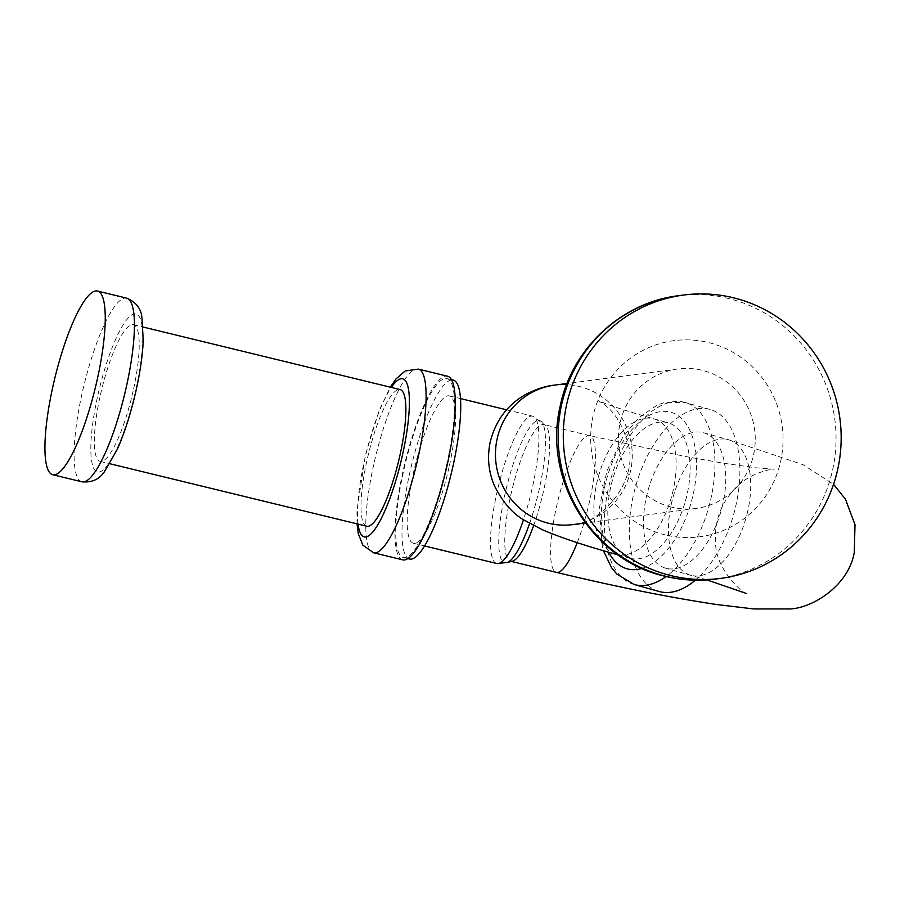 <?xml version="1.0" encoding="UTF-8"?>
<svg xmlns="http://www.w3.org/2000/svg" width="900" height="900" viewBox="0 0 900 900"><rect width="100%" height="100%" fill="white"/><g stroke="black" fill="none" stroke-linecap="round" stroke-linejoin="round"><path stroke-width="0.67" stroke-dasharray="4.5 3.38" d="M671.558 507.127A70.335 68.366 -97.5 0 1 618.525 434.993A70.335 68.366 -97.5 0 1 677.711 368.978A70.335 68.366 -97.5 0 1 702.146 370.316A70.335 68.366 -97.5 0 1 755.19 442.451A70.335 68.366 -97.5 0 1 695.992 508.466A70.335 68.366 -97.5 0 1 671.558 507.127M633.679 558.9A70.335 37.935 105.6 0 1 629.989 558.225A70.335 37.935 105.6 0 1 612.439 480.262A70.335 37.935 105.6 0 1 667.935 422.752A70.335 37.935 105.6 0 1 686.385 497.374A70.335 37.935 105.6 0 1 633.679 558.9M659.126 591.491A94.522 50.974 105.6 0 1 635.535 486.731A94.522 50.974 105.6 0 1 710.111 409.455A94.522 50.974 105.6 0 1 735.964 505.215A94.522 50.974 105.6 0 1 695.306 580.185M722.824 504A70.335 37.935 105.6 0 1 665.64 568.204A70.335 37.935 105.6 0 1 648.09 490.241A70.335 37.935 105.6 0 1 703.586 432.743A70.335 37.935 105.6 0 1 722.824 504M533.632 525.577A70.335 15.48 -76.3 0 0 543.6 490.725A70.335 15.48 -76.3 0 0 545.04 425.081A70.335 15.48 -76.3 0 0 543.825 424.53A70.335 15.48 -76.3 0 0 510.806 495.022A70.335 15.48 -76.3 0 0 510.57 561.217A70.335 15.48 -76.3 0 0 511.909 561.285M449.044 467.235A75.836 16.695 103.7 0 1 413.438 543.24A75.836 16.695 103.7 0 1 415.147 465.615A75.836 16.695 103.7 0 1 449.291 395.865A75.836 16.695 103.7 0 1 449.044 467.235M409.59 559.046A92.104 20.273 103.7 0 1 411.671 464.76A92.104 20.273 103.7 0 1 453.139 380.07M446.591 465.221A92.104 20.273 103.7 0 1 403.346 557.528A92.104 20.273 103.7 0 1 405.416 463.241A92.104 20.273 103.7 0 1 446.884 378.54A92.104 20.273 103.7 0 1 446.591 465.221M402.772 559.879A94.522 20.801 103.7 0 1 404.899 463.118A94.522 20.801 103.7 0 1 447.457 376.2M366.817 526.241A70.335 15.48 103.7 0 1 368.404 454.241A70.335 15.48 103.7 0 1 400.072 389.554M133.166 390.87A70.335 15.48 103.7 0 1 100.136 461.363A70.335 15.48 103.7 0 1 101.722 389.363A70.335 15.48 103.7 0 1 133.391 324.675A70.335 15.48 103.7 0 1 133.166 390.87M554.074 385.189L554.715 385.099A70.335 68.366 -97.5 0 1 631.643 445.961A70.335 68.366 -97.5 0 1 572.996 524.587C594.967 526.916 642.409 482.906 627.075 440.201C621.405 422.854 613.462 410.738 603.236 403.853L598.14 400.567L604.822 403.335C615.454 407.419 631.845 412.594 653.974 418.849A70.335 37.935 105.6 0 1 672.413 493.47A70.335 37.935 105.6 0 1 619.706 554.985A70.335 37.935 105.6 0 1 617.771 554.715M616.028 554.31A70.335 37.935 105.6 0 1 598.477 476.348A70.335 37.935 105.6 0 1 653.974 418.849L667.935 422.752M634.163 584.505A94.522 50.974 105.6 0 1 610.582 479.734A94.522 50.974 105.6 0 1 685.159 402.469A94.522 50.974 105.6 0 1 711.011 498.229A94.522 50.974 105.6 0 1 666.124 576.518M641.947 568.395A81.326 43.864 -74.4 0 0 693.146 494.572A81.326 43.864 -74.4 0 0 644.58 418.219A81.326 43.864 -74.4 0 0 608.783 552.262M577.249 542.678A70.335 15.48 -76.3 0 0 594.304 473.726A70.335 15.48 -76.3 0 0 589.669 435.679A70.335 15.48 -76.3 0 0 556.639 506.171A70.335 15.48 -76.3 0 0 556.414 572.366M747.788 510.998A70.335 37.935 105.6 0 1 690.604 575.201A70.335 37.935 105.6 0 1 673.043 497.239A70.335 37.935 105.6 0 1 728.539 439.729A70.335 37.935 105.6 0 1 747.788 510.998M507.656 562.444A73.249 16.121 103.7 0 1 506.452 487.822A73.249 16.121 103.7 0 1 541.8 422.089A73.249 16.121 103.7 0 1 539.201 489.397A73.249 16.121 103.7 0 1 529.616 523.418M496.777 563.512A75.836 16.695 103.7 0 1 498.488 485.887A75.836 16.695 103.7 0 1 532.631 416.149A75.836 16.695 103.7 0 1 532.384 487.507A75.836 16.695 103.7 0 1 523.496 519.683M506.576 409.804L532.631 416.149L545.04 425.081M373.601 552.78A94.522 20.801 103.7 0 1 375.728 456.019A94.522 20.801 103.7 0 1 418.286 369.101M358.088 524.115A81.326 17.899 103.7 0 1 391.343 387.428M135.72 390.532A81.326 17.899 103.7 0 1 91.969 462.769A81.326 17.899 103.7 0 1 122.591 325.755A81.326 17.899 103.7 0 1 135.72 390.532M81.922 481.815A94.522 20.801 103.7 0 1 84.049 385.065A94.522 20.801 103.7 0 1 126.608 298.136M678.533 295.706A142.875 138.87 -97.5 0 1 834.795 419.321A142.875 138.87 -97.5 0 1 715.68 579.049M665.347 534.926A98.921 96.142 -97.5 0 1 616.41 370.868A98.921 96.142 -97.5 0 1 778.804 410.377A98.921 96.142 -97.5 0 1 665.347 534.926M677.711 368.978L567.045 383.49M695.992 508.466L585.326 522.979M617.962 554.85L629.989 558.225M710.111 409.455L685.159 402.469L665.055 402.345L657.337 405L638.528 417.892L622.586 437.535L606.803 471.274L599.288 508.556L602.393 547.312L603.405 550.71M746.426 593.482C747.067 596.464 715.23 571.298 715.567 542.317C714.33 520.695 721.249 502.312 736.324 487.159C751.646 471.15 776.25 468.315 774.202 469.204L756.315 467.843L723.105 463.162L684.675 456.345L589.669 435.679L543.825 424.53M511.245 561.386L510.57 561.217M706.928 579.904L665.64 568.204M703.586 432.743L728.539 439.729L803.002 464.659L833.558 484.324M413.438 543.24L424.62 545.962M449.291 395.865L460.474 398.588M403.346 557.528L407.88 558.63M446.884 378.54L451.429 379.654M357.041 523.868L356.963 510.424L365.434 454.826L379.136 410.58L390.296 387.169M100.136 461.363L109.913 463.748M133.391 324.675L143.168 327.049"/><path stroke-width="1.35" d="M695.306 580.185A94.522 50.974 105.6 0 1 659.126 591.491L634.163 584.505L616.849 574.087L611.651 567.81L603.405 550.71M529.616 523.418A73.249 16.121 103.7 0 1 507.656 562.444L511.909 561.285A70.335 15.48 -76.3 0 0 533.632 525.577M451.429 379.654L453.139 380.07A92.104 20.273 103.7 0 1 452.835 466.74A92.104 20.273 103.7 0 1 409.59 559.046L407.88 558.63M390.296 387.169L396.056 378.877L405.202 370.969L418.286 369.101L447.457 376.2A94.522 20.801 103.7 0 1 447.154 465.142A94.522 20.801 103.7 0 1 402.772 559.879L373.601 552.78L362.869 545.164L358.312 533.745L357.041 523.868M143.168 327.049L400.072 389.554A70.335 15.48 103.7 0 1 399.848 455.749A70.335 15.48 103.7 0 1 366.817 526.241L109.913 463.748M97.133 379.991A94.522 20.801 103.7 0 1 52.751 474.728A94.522 20.801 103.7 0 1 54.877 377.966A94.522 20.801 103.7 0 1 97.436 291.037A94.522 20.801 103.7 0 1 97.133 379.991M671.164 575.663A142.875 138.87 -97.5 0 1 563.434 429.142A142.875 138.87 -97.5 0 1 683.651 295.043A142.875 138.87 -97.5 0 1 839.925 418.657A142.875 138.87 -97.5 0 1 720.799 578.374A142.875 138.87 -97.5 0 1 671.164 575.663M585.326 522.979L572.996 524.587A70.335 68.366 -97.5 0 1 548.561 523.26A70.335 68.366 -97.5 0 1 495.529 451.125A70.335 68.366 -97.5 0 1 554.715 385.099L567.045 383.49M617.771 554.715A70.335 37.935 105.6 0 1 616.028 554.31L617.962 554.85M666.124 576.518A94.522 50.974 105.6 0 1 634.163 584.505M608.783 552.262A81.326 43.864 -74.4 0 0 641.947 568.395M511.245 561.386L556.414 572.366A70.335 15.48 -76.3 0 0 577.249 542.678M523.496 519.683A75.836 16.695 103.7 0 1 496.777 563.512L507.656 562.444M418.286 369.101A94.522 20.801 103.7 0 1 417.983 458.055A94.522 20.801 103.7 0 1 373.601 552.78M391.343 387.428A81.326 17.899 103.7 0 1 402.401 455.411A81.326 17.899 103.7 0 1 376.515 526.916A81.326 17.899 103.7 0 1 358.088 524.115M126.304 387.09A94.522 20.801 103.7 0 1 81.922 481.815C91.811 482.704 99.27 479.374 104.31 471.848L117.281 449.381C124.763 432.428 131.029 412.751 136.091 390.364C140.197 371.925 142.571 355.309 143.246 340.504L141.885 317.171C140.895 308.272 135.799 301.928 126.608 298.136A94.522 20.801 103.7 0 1 126.304 387.09M720.799 578.374L715.68 579.049A142.875 138.87 -97.5 0 1 666.045 576.337A142.875 138.87 -97.5 0 1 558.304 429.806A142.875 138.87 -97.5 0 1 678.533 295.706L683.651 295.043M616.028 554.31C585.124 545.76 560.61 537.592 542.464 529.785L524.014 520.031C512.651 513.641 502.808 502.267 494.494 485.921C488.419 471.724 487.012 456.93 490.309 441.54C495.877 420.053 507.926 404.213 526.466 394.031C536.962 388.811 546.379 385.841 554.715 385.099M556.414 572.366C615.611 586.654 669.082 597.375 716.816 604.541L753.66 608.94L789.716 608.962C812.002 608.299 848.52 586.091 854.303 552.352L855 524.678L845.471 499.219L833.558 484.324M746.426 593.482L706.928 579.904M424.62 545.962L496.777 563.512M460.474 398.588L506.576 409.804M52.751 474.728L81.922 481.815M97.436 291.037L126.608 298.136M715.68 579.049C698.704 581.242 681.874 580.331 665.212 576.293C592.324 560.43 542.655 479.441 560.149 406.339C571.534 349.043 621.124 302.423 678.533 295.706"/></g></svg>
